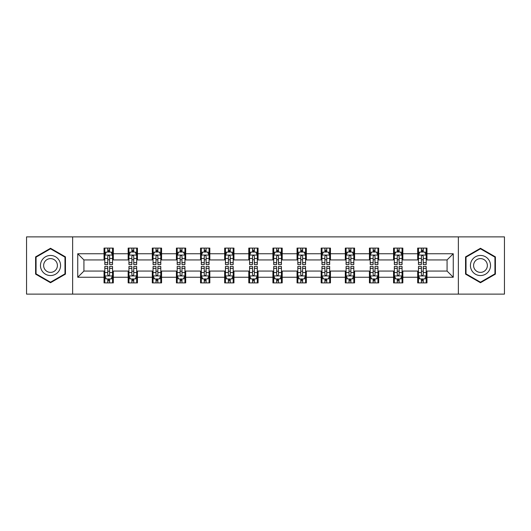 <?xml version="1.0" encoding="UTF-8"?>
<svg xmlns="http://www.w3.org/2000/svg" width="531" height="531" viewBox="0 0 531 531"><rect width="100%" height="100%" fill="white"/><g stroke="black" fill="none" stroke-linecap="round" stroke-linejoin="round"><path stroke-width="0.8" d="M458.359 294.114L504.45 294.114L504.45 236.886L458.359 236.886L458.359 294.114L72.641 294.114L72.641 236.886L26.55 236.886L26.55 294.114L72.641 294.114M458.359 236.886L72.641 236.886M426.964 253.745L426.964 248.103L417.685 248.103L417.685 253.745L402.837 253.745L402.837 248.103L393.557 248.103L393.557 253.745L378.709 253.745L378.709 248.103L369.43 248.103L369.43 253.745L354.582 253.745L354.582 248.103L345.303 248.103L345.303 253.745L330.455 253.745L330.455 248.103L321.175 248.103L321.175 253.745L306.327 253.745L306.327 248.103L297.048 248.103L297.048 253.745L282.207 253.745L282.207 248.103L272.921 248.103L272.921 253.745L258.079 253.745L258.079 248.103L248.793 248.103L248.793 253.745L233.952 253.745L233.952 248.103L224.673 248.103L224.673 253.745L209.825 253.745L209.825 248.103L200.545 248.103L200.545 253.745L185.697 253.745L185.697 248.103L176.418 248.103L176.418 253.745L161.57 253.745L161.57 248.103L152.291 248.103L152.291 253.745L137.443 253.745L137.443 248.103L128.163 248.103L128.163 253.745L113.315 253.745L113.315 248.103L104.036 248.103L104.036 253.745L77.745 253.745L77.745 277.255L83.931 271.069L104.036 271.069L104.036 282.897L113.315 282.897L113.315 271.069L128.163 271.069L128.163 282.897L137.443 282.897L137.443 271.069L152.291 271.069L152.291 282.897L161.57 282.897L161.57 271.069L176.418 271.069L176.418 282.897L185.697 282.897L185.697 271.069L200.545 271.069L200.545 282.897L209.825 282.897L209.825 271.069L224.673 271.069L224.673 282.897L233.952 282.897L233.952 271.069L248.793 271.069L248.793 282.897L258.079 282.897L258.079 271.069L272.921 271.069L272.921 282.897L282.207 282.897L282.207 271.069L297.048 271.069L297.048 282.897L306.327 282.897L306.327 271.069L321.175 271.069L321.175 282.897L330.455 282.897L330.455 271.069L345.303 271.069L345.303 282.897L354.582 282.897L354.582 271.069L369.43 271.069L369.43 282.897L378.709 282.897L378.709 271.069L393.557 271.069L393.557 282.897L402.837 282.897L402.837 271.069L417.685 271.069L417.685 282.897L426.964 282.897L426.964 271.069L447.069 271.069L447.069 259.931L426.964 259.931L426.964 253.745L453.255 253.745L453.255 277.255L426.964 277.255M417.685 277.255L402.837 277.255M393.557 277.255L378.709 277.255M369.43 277.255L354.582 277.255M345.303 277.255L330.455 277.255M321.175 277.255L306.327 277.255M297.048 277.255L282.207 277.255M272.921 277.255L258.079 277.255M248.793 277.255L233.952 277.255M224.673 277.255L209.825 277.255M200.545 277.255L185.697 277.255M176.418 277.255L161.57 277.255M152.291 277.255L137.443 277.255M128.163 277.255L113.315 277.255M104.036 277.255L77.745 277.255M417.685 253.745L417.685 259.931L402.837 259.931L402.837 253.745M393.557 253.745L393.557 259.931L378.709 259.931L378.709 253.745M369.43 253.745L369.43 259.931L354.582 259.931L354.582 253.745M345.303 253.745L345.303 259.931L330.455 259.931L330.455 253.745M321.175 253.745L321.175 259.931L306.327 259.931L306.327 253.745M297.048 253.745L297.048 259.931L282.207 259.931L282.207 253.745M272.921 253.745L272.921 259.931L258.079 259.931L258.079 253.745M248.793 253.745L248.793 259.931L233.952 259.931L233.952 253.745M224.673 253.745L224.673 259.931L209.825 259.931L209.825 253.745M200.545 253.745L200.545 259.931L185.697 259.931L185.697 253.745M176.418 253.745L176.418 259.931L161.57 259.931L161.57 253.745M152.291 253.745L152.291 259.931L137.443 259.931L137.443 253.745M128.163 253.745L128.163 259.931L113.315 259.931L113.315 253.745M104.036 253.745L104.036 259.931L83.931 259.931L77.745 253.745M83.931 259.931L83.931 271.069M453.255 277.255L447.069 271.069M447.069 259.931L453.255 253.745M104.036 251.966L104.806 251.966M107.747 251.966L109.605 251.966M112.539 251.966L113.315 251.966M104.036 259.778L104.806 259.778M107.747 259.778L109.605 259.778M112.539 259.778L113.315 259.778M104.036 271.222L104.806 271.222M107.747 271.222L109.605 271.222M112.539 271.222L113.315 271.222M104.036 279.034L104.806 279.034M107.747 279.034L109.605 279.034M112.539 279.034L113.315 279.034M128.163 271.222L128.933 271.222M131.874 271.222L133.732 271.222M136.666 271.222L137.443 271.222M128.163 279.034L128.933 279.034M131.874 279.034L133.732 279.034M136.666 279.034L137.443 279.034M128.163 251.966L128.933 251.966M131.874 251.966L133.732 251.966M136.666 251.966L137.443 251.966M128.163 259.778L128.933 259.778M131.874 259.778L133.732 259.778M136.666 259.778L137.443 259.778M152.291 271.222L153.061 271.222M156.001 271.222L157.86 271.222M160.793 271.222L161.57 271.222M152.291 279.034L153.061 279.034M156.001 279.034L157.86 279.034M160.793 279.034L161.57 279.034M152.291 251.966L153.061 251.966M156.001 251.966L157.86 251.966M160.793 251.966L161.57 251.966M152.291 259.778L153.061 259.778M156.001 259.778L157.86 259.778M160.793 259.778L161.57 259.778M176.418 271.222L177.188 271.222M180.128 271.222L181.98 271.222M184.921 271.222L185.697 271.222M176.418 279.034L177.188 279.034M180.128 279.034L181.98 279.034M184.921 279.034L185.697 279.034M176.418 251.966L177.188 251.966M180.128 251.966L181.98 251.966M184.921 251.966L185.697 251.966M176.418 259.778L177.188 259.778M180.128 259.778L181.98 259.778M184.921 259.778L185.697 259.778M200.545 271.222L201.315 271.222M204.256 271.222L206.108 271.222M209.048 271.222L209.825 271.222M200.545 279.034L201.315 279.034M204.256 279.034L206.108 279.034M209.048 279.034L209.825 279.034M200.545 251.966L201.315 251.966M204.256 251.966L206.108 251.966M209.048 251.966L209.825 251.966M200.545 259.778L201.315 259.778M204.256 259.778L206.108 259.778M209.048 259.778L209.825 259.778M224.673 271.222L225.443 271.222M228.383 271.222L230.235 271.222M233.175 271.222L233.952 271.222M224.673 279.034L225.443 279.034M228.383 279.034L230.235 279.034M233.175 279.034L233.952 279.034M224.673 251.966L225.443 251.966M228.383 251.966L230.235 251.966M233.175 251.966L233.952 251.966M224.673 259.778L225.443 259.778M228.383 259.778L230.235 259.778M233.175 259.778L233.952 259.778M248.793 271.222L249.57 271.222M252.51 271.222L254.362 271.222M257.303 271.222L258.079 271.222M248.793 279.034L249.57 279.034M252.51 279.034L254.362 279.034M257.303 279.034L258.079 279.034M248.793 251.966L249.57 251.966M252.51 251.966L254.362 251.966M257.303 251.966L258.079 251.966M248.793 259.778L249.57 259.778M252.51 259.778L254.362 259.778M257.303 259.778L258.079 259.778M272.921 271.222L273.697 271.222M276.638 271.222L278.49 271.222M281.43 271.222L282.207 271.222M272.921 279.034L273.697 279.034M276.638 279.034L278.49 279.034M281.43 279.034L282.207 279.034M272.921 251.966L273.697 251.966M276.638 251.966L278.49 251.966M281.43 251.966L282.207 251.966M272.921 259.778L273.697 259.778M276.638 259.778L278.49 259.778M281.43 259.778L282.207 259.778M297.048 271.222L297.825 271.222M300.765 271.222L302.617 271.222M305.557 271.222L306.327 271.222M297.048 279.034L297.825 279.034M300.765 279.034L302.617 279.034M305.557 279.034L306.327 279.034M297.048 251.966L297.825 251.966M300.765 251.966L302.617 251.966M305.557 251.966L306.327 251.966M297.048 259.778L297.825 259.778M300.765 259.778L302.617 259.778M305.557 259.778L306.327 259.778M321.175 271.222L321.952 271.222M324.892 271.222L326.744 271.222M329.685 271.222L330.455 271.222M321.175 279.034L321.952 279.034M324.892 279.034L326.744 279.034M329.685 279.034L330.455 279.034M321.175 251.966L321.952 251.966M324.892 251.966L326.744 251.966M329.685 251.966L330.455 251.966M321.175 259.778L321.952 259.778M324.892 259.778L326.744 259.778M329.685 259.778L330.455 259.778M345.303 271.222L346.079 271.222M349.02 271.222L350.872 271.222M353.812 271.222L354.582 271.222M345.303 279.034L346.079 279.034M349.02 279.034L350.872 279.034M353.812 279.034L354.582 279.034M345.303 251.966L346.079 251.966M349.02 251.966L350.872 251.966M353.812 251.966L354.582 251.966M345.303 259.778L346.079 259.778M349.02 259.778L350.872 259.778M353.812 259.778L354.582 259.778M369.43 271.222L370.207 271.222M373.14 271.222L374.999 271.222M377.939 271.222L378.709 271.222M369.43 279.034L370.207 279.034M373.14 279.034L374.999 279.034M377.939 279.034L378.709 279.034M369.43 251.966L370.207 251.966M373.14 251.966L374.999 251.966M377.939 251.966L378.709 251.966M369.43 259.778L370.207 259.778M373.14 259.778L374.999 259.778M377.939 259.778L378.709 259.778M393.557 271.222L394.334 271.222M397.268 271.222L399.126 271.222M402.067 271.222L402.837 271.222M393.557 279.034L394.334 279.034M397.268 279.034L399.126 279.034M402.067 279.034L402.837 279.034M393.557 251.966L394.334 251.966M397.268 251.966L399.126 251.966M402.067 251.966L402.837 251.966M393.557 259.778L394.334 259.778M397.268 259.778L399.126 259.778M402.067 259.778L402.837 259.778M417.685 271.222L418.461 271.222M421.395 271.222L423.253 271.222M426.194 271.222L426.964 271.222M417.685 279.034L418.461 279.034M421.395 279.034L423.253 279.034M426.194 279.034L426.964 279.034M417.685 251.966L418.461 251.966M421.395 251.966L423.253 251.966M426.194 251.966L426.964 251.966M417.685 259.778L418.461 259.778M421.395 259.778L423.253 259.778M426.194 259.778L426.964 259.778M50.525 282.731L65.446 274.115L65.446 256.885L50.525 248.269L35.597 256.885L35.597 274.115L50.525 282.731M495.403 256.885L480.475 248.269L465.554 256.885L465.554 274.115L480.475 282.731L495.403 274.115L495.403 256.885M109.605 250.114L107.747 250.114M112.539 262.633L109.605 262.633L109.605 264.571L112.539 264.571L112.539 255.139L110.992 252.046L106.353 252.046L104.806 255.139L104.806 264.571L107.747 264.571L107.747 262.633L104.806 262.633M104.806 255.139L104.806 248.103M112.539 255.139L112.539 248.103M107.747 252.046L107.747 248.103M109.605 248.103L109.605 252.046M109.605 262.633L109.605 256.3C108.988 255.106 108.364 255.106 107.747 256.3L107.747 262.633M107.747 280.886L109.605 280.886M104.806 268.367L107.747 268.367L107.747 266.429L104.806 266.429L104.806 275.861L106.353 278.954L110.992 278.954L112.539 275.861L112.539 266.429L109.605 266.429L109.605 268.367L112.539 268.367M112.539 275.861L112.539 282.897M104.806 275.861L104.806 282.897M109.605 278.954L109.605 282.897M107.747 282.897L107.747 278.954M107.747 268.367L107.747 274.7C108.364 275.894 108.981 275.894 109.605 274.7L109.605 268.367M59.226 270.525A10.056 10.056 0 0 0 55.549 256.792A10.056 10.056 0 0 0 41.816 260.475A10.056 10.056 0 0 0 45.493 274.208A10.056 10.056 0 0 0 59.226 270.525M56.485 268.938A6.883 6.883 0 0 0 53.963 259.54A6.883 6.883 0 0 0 44.564 262.062A6.883 6.883 0 0 0 47.08 271.46A6.883 6.883 0 0 0 56.485 268.938M36.062 273.85L36.062 257.15L50.525 248.8L64.981 257.15L64.981 273.85L50.525 282.2L36.062 273.85M480.475 255.444A10.056 10.056 0 0 0 470.426 265.5A10.056 10.056 0 0 0 480.475 275.556A10.056 10.056 0 0 0 490.531 265.5A10.056 10.056 0 0 0 480.475 255.444M480.475 258.617A6.883 6.883 0 0 0 473.592 265.5A6.883 6.883 0 0 0 480.475 272.383A6.883 6.883 0 0 0 487.358 265.5A6.883 6.883 0 0 0 480.475 258.617M494.938 273.85L480.475 282.2L466.019 273.85L466.019 257.15L480.475 248.8L494.938 257.15L494.938 273.85M133.732 250.114L131.874 250.114M136.666 262.633L133.732 262.633L133.732 264.571L136.666 264.571L136.666 255.139L135.12 252.046L130.48 252.046L128.933 255.139L128.933 264.571L131.874 264.571L131.874 262.633L128.933 262.633M128.933 255.139L128.933 248.103M136.666 255.139L136.666 248.103M131.874 252.046L131.874 248.103M133.732 248.103L133.732 252.046M133.732 262.633L133.732 256.3C133.108 255.106 132.491 255.106 131.874 256.3L131.874 262.633M157.86 250.114L156.001 250.114M160.793 262.633L157.86 262.633L157.86 264.571L160.793 264.571L160.793 255.139L159.247 252.046L154.607 252.046L153.061 255.139L153.061 264.571L156.001 264.571L156.001 262.633L153.061 262.633M153.061 255.139L153.061 248.103M160.793 255.139L160.793 248.103M156.001 252.046L156.001 248.103M157.86 248.103L157.86 252.046M157.86 262.633L157.86 256.3C157.236 255.106 156.618 255.106 156.001 256.3L156.001 262.633M131.874 280.886L133.732 280.886M128.933 268.367L131.874 268.367L131.874 266.429L128.933 266.429L128.933 275.861L130.48 278.954L135.12 278.954L136.666 275.861L136.666 266.429L133.732 266.429L133.732 268.367L136.666 268.367M136.666 275.861L136.666 282.897M128.933 275.861L128.933 282.897M133.732 278.954L133.732 282.897M131.874 282.897L131.874 278.954M131.874 268.367L131.874 274.7C132.491 275.894 133.108 275.894 133.732 274.7L133.732 268.367M156.001 280.886L157.86 280.886M153.061 268.367L156.001 268.367L156.001 266.429L153.061 266.429L153.061 275.861L154.607 278.954L159.247 278.954L160.793 275.861L160.793 266.429L157.86 266.429L157.86 268.367L160.793 268.367M160.793 275.861L160.793 282.897M153.061 275.861L153.061 282.897M157.86 278.954L157.86 282.897M156.001 282.897L156.001 278.954M156.001 268.367L156.001 274.7C156.618 275.894 157.236 275.894 157.86 274.7L157.86 268.367M181.98 250.114L180.128 250.114M184.921 262.633L181.98 262.633L181.98 264.571L184.921 264.571L184.921 255.139L183.374 252.046L178.735 252.046L177.188 255.139L177.188 264.571L180.128 264.571L180.128 262.633L177.188 262.633M177.188 255.139L177.188 248.103M184.921 255.139L184.921 248.103M180.128 252.046L180.128 248.103M181.98 248.103L181.98 252.046M181.98 262.633L181.98 256.3C181.363 255.106 180.746 255.106 180.128 256.3L180.128 262.633M206.108 250.114L204.256 250.114M209.048 262.633L206.108 262.633L206.108 264.571L209.048 264.571L209.048 255.139L207.502 252.046L202.862 252.046L201.315 255.139L201.315 264.571L204.256 264.571L204.256 262.633L201.315 262.633M201.315 255.139L201.315 248.103M209.048 255.139L209.048 248.103M204.256 252.046L204.256 248.103M206.108 248.103L206.108 252.046M206.108 262.633L206.108 256.3C205.49 255.106 204.873 255.106 204.256 256.3L204.256 262.633M230.235 250.114L228.383 250.114M233.175 262.633L230.235 262.633L230.235 264.571L233.175 264.571L233.175 255.139L231.629 252.046L226.989 252.046L225.443 255.139L225.443 264.571L228.383 264.571L228.383 262.633L225.443 262.633M225.443 255.139L225.443 248.103M233.175 255.139L233.175 248.103M228.383 252.046L228.383 248.103M230.235 248.103L230.235 252.046M230.235 262.633L230.235 256.3C229.618 255.106 229 255.106 228.383 256.3L228.383 262.633M180.128 280.886L181.98 280.886M177.188 268.367L180.128 268.367L180.128 266.429L177.188 266.429L177.188 275.861L178.735 278.954L183.374 278.954L184.921 275.861L184.921 266.429L181.98 266.429L181.98 268.367L184.921 268.367M184.921 275.861L184.921 282.897M177.188 275.861L177.188 282.897M181.98 278.954L181.98 282.897M180.128 282.897L180.128 278.954M180.128 268.367L180.128 274.7C180.746 275.894 181.363 275.894 181.98 274.7L181.98 268.367M204.256 280.886L206.108 280.886M201.315 268.367L204.256 268.367L204.256 266.429L201.315 266.429L201.315 275.861L202.862 278.954L207.502 278.954L209.048 275.861L209.048 266.429L206.108 266.429L206.108 268.367L209.048 268.367M209.048 275.861L209.048 282.897M201.315 275.861L201.315 282.897M206.108 278.954L206.108 282.897M204.256 282.897L204.256 278.954M204.256 268.367L204.256 274.7C204.873 275.894 205.49 275.894 206.108 274.7L206.108 268.367M228.383 280.886L230.235 280.886M225.443 268.367L228.383 268.367L228.383 266.429L225.443 266.429L225.443 275.861L226.989 278.954L231.629 278.954L233.175 275.861L233.175 266.429L230.235 266.429L230.235 268.367L233.175 268.367M233.175 275.861L233.175 282.897M225.443 275.861L225.443 282.897M230.235 278.954L230.235 282.897M228.383 282.897L228.383 278.954M228.383 268.367L228.383 274.7C229 275.894 229.618 275.894 230.235 274.7L230.235 268.367M254.362 250.114L252.51 250.114M257.303 262.633L254.362 262.633L254.362 264.571L257.303 264.571L257.303 255.139L255.756 252.046L251.117 252.046L249.57 255.139L249.57 264.571L252.51 264.571L252.51 262.633L249.57 262.633M249.57 255.139L249.57 248.103M257.303 255.139L257.303 248.103M252.51 252.046L252.51 248.103M254.362 248.103L254.362 252.046M254.362 262.633L254.362 256.3C253.745 255.106 253.128 255.106 252.51 256.3L252.51 262.633M252.51 280.886L254.362 280.886M249.57 268.367L252.51 268.367L252.51 266.429L249.57 266.429L249.57 275.861L251.117 278.954L255.756 278.954L257.303 275.861L257.303 266.429L254.362 266.429L254.362 268.367L257.303 268.367M257.303 275.861L257.303 282.897M249.57 275.861L249.57 282.897M254.362 278.954L254.362 282.897M252.51 282.897L252.51 278.954M252.51 268.367L252.51 274.7C253.128 275.894 253.745 275.894 254.362 274.7L254.362 268.367M278.49 250.114L276.638 250.114M281.43 262.633L278.49 262.633L278.49 264.571L281.43 264.571L281.43 255.139L279.883 252.046L275.244 252.046L273.697 255.139L273.697 264.571L276.638 264.571L276.638 262.633L273.697 262.633M273.697 255.139L273.697 248.103M281.43 255.139L281.43 248.103M276.638 252.046L276.638 248.103M278.49 248.103L278.49 252.046M278.49 262.633L278.49 256.3C277.872 255.106 277.255 255.106 276.638 256.3L276.638 262.633M276.638 280.886L278.49 280.886M273.697 268.367L276.638 268.367L276.638 266.429L273.697 266.429L273.697 275.861L275.244 278.954L279.883 278.954L281.43 275.861L281.43 266.429L278.49 266.429L278.49 268.367L281.43 268.367M281.43 275.861L281.43 282.897M273.697 275.861L273.697 282.897M278.49 278.954L278.49 282.897M276.638 282.897L276.638 278.954M276.638 268.367L276.638 274.7C277.255 275.894 277.872 275.894 278.49 274.7L278.49 268.367M302.617 250.114L300.765 250.114M305.557 262.633L302.617 262.633L302.617 264.571L305.557 264.571L305.557 255.139L304.011 252.046L299.371 252.046L297.825 255.139L297.825 264.571L300.765 264.571L300.765 262.633L297.825 262.633M297.825 255.139L297.825 248.103M305.557 255.139L305.557 248.103M300.765 252.046L300.765 248.103M302.617 248.103L302.617 252.046M302.617 262.633L302.617 256.3C302 255.106 301.382 255.106 300.765 256.3L300.765 262.633M300.765 280.886L302.617 280.886M297.825 268.367L300.765 268.367L300.765 266.429L297.825 266.429L297.825 275.861L299.371 278.954L304.011 278.954L305.557 275.861L305.557 266.429L302.617 266.429L302.617 268.367L305.557 268.367M305.557 275.861L305.557 282.897M297.825 275.861L297.825 282.897M302.617 278.954L302.617 282.897M300.765 282.897L300.765 278.954M300.765 268.367L300.765 274.7C301.382 275.894 302 275.894 302.617 274.7L302.617 268.367M326.744 250.114L324.892 250.114M329.685 262.633L326.744 262.633L326.744 264.571L329.685 264.571L329.685 255.139L328.138 252.046L323.498 252.046L321.952 255.139L321.952 264.571L324.892 264.571L324.892 262.633L321.952 262.633M321.952 255.139L321.952 248.103M329.685 255.139L329.685 248.103M324.892 252.046L324.892 248.103M326.744 248.103L326.744 252.046M326.744 262.633L326.744 256.3C326.127 255.106 325.51 255.106 324.892 256.3L324.892 262.633M324.892 280.886L326.744 280.886M321.952 268.367L324.892 268.367L324.892 266.429L321.952 266.429L321.952 275.861L323.498 278.954L328.138 278.954L329.685 275.861L329.685 266.429L326.744 266.429L326.744 268.367L329.685 268.367M329.685 275.861L329.685 282.897M321.952 275.861L321.952 282.897M326.744 278.954L326.744 282.897M324.892 282.897L324.892 278.954M324.892 268.367L324.892 274.7C325.51 275.894 326.127 275.894 326.744 274.7L326.744 268.367M350.872 250.114L349.02 250.114M353.812 262.633L350.872 262.633L350.872 264.571L353.812 264.571L353.812 255.139L352.265 252.046L347.626 252.046L346.079 255.139L346.079 264.571L349.02 264.571L349.02 262.633L346.079 262.633M346.079 255.139L346.079 248.103M353.812 255.139L353.812 248.103M349.02 252.046L349.02 248.103M350.872 248.103L350.872 252.046M350.872 262.633L350.872 256.3C350.254 255.106 349.637 255.106 349.02 256.3L349.02 262.633M349.02 280.886L350.872 280.886M346.079 268.367L349.02 268.367L349.02 266.429L346.079 266.429L346.079 275.861L347.626 278.954L352.265 278.954L353.812 275.861L353.812 266.429L350.872 266.429L350.872 268.367L353.812 268.367M353.812 275.861L353.812 282.897M346.079 275.861L346.079 282.897M350.872 278.954L350.872 282.897M349.02 282.897L349.02 278.954M349.02 268.367L349.02 274.7C349.637 275.894 350.254 275.894 350.872 274.7L350.872 268.367M374.999 250.114L373.14 250.114M377.939 262.633L374.999 262.633L374.999 264.571L377.939 264.571L377.939 255.139L376.393 252.046L371.753 252.046L370.207 255.139L370.207 264.571L373.14 264.571L373.14 262.633L370.207 262.633M370.207 255.139L370.207 248.103M377.939 255.139L377.939 248.103M373.14 252.046L373.14 248.103M374.999 248.103L374.999 252.046M374.999 262.633L374.999 256.3C374.382 255.106 373.764 255.106 373.14 256.3L373.14 262.633M373.14 280.886L374.999 280.886M370.207 268.367L373.14 268.367L373.14 266.429L370.207 266.429L370.207 275.861L371.753 278.954L376.393 278.954L377.939 275.861L377.939 266.429L374.999 266.429L374.999 268.367L377.939 268.367M377.939 275.861L377.939 282.897M370.207 275.861L370.207 282.897M374.999 278.954L374.999 282.897M373.14 282.897L373.14 278.954M373.14 268.367L373.14 274.7C373.764 275.894 374.382 275.894 374.999 274.7L374.999 268.367M399.126 250.114L397.268 250.114M402.067 262.633L399.126 262.633L399.126 264.571L402.067 264.571L402.067 255.139L400.52 252.046L395.88 252.046L394.334 255.139L394.334 264.571L397.268 264.571L397.268 262.633L394.334 262.633M394.334 255.139L394.334 248.103M402.067 255.139L402.067 248.103M397.268 252.046L397.268 248.103M399.126 248.103L399.126 252.046M399.126 262.633L399.126 256.3C398.509 255.106 397.892 255.106 397.268 256.3L397.268 262.633M397.268 280.886L399.126 280.886M394.334 268.367L397.268 268.367L397.268 266.429L394.334 266.429L394.334 275.861L395.88 278.954L400.52 278.954L402.067 275.861L402.067 266.429L399.126 266.429L399.126 268.367L402.067 268.367M402.067 275.861L402.067 282.897M394.334 275.861L394.334 282.897M399.126 278.954L399.126 282.897M397.268 282.897L397.268 278.954M397.268 268.367L397.268 274.7C397.892 275.894 398.509 275.894 399.126 274.7L399.126 268.367M423.253 250.114L421.395 250.114M426.194 262.633L423.253 262.633L423.253 264.571L426.194 264.571L426.194 255.139L424.647 252.046L420.008 252.046L418.461 255.139L418.461 264.571L421.395 264.571L421.395 262.633L418.461 262.633M418.461 255.139L418.461 248.103M426.194 255.139L426.194 248.103M421.395 252.046L421.395 248.103M423.253 248.103L423.253 252.046M423.253 262.633L423.253 256.3C422.636 255.106 422.019 255.106 421.395 256.3L421.395 262.633M421.395 280.886L423.253 280.886M418.461 268.367L421.395 268.367L421.395 266.429L418.461 266.429L418.461 275.861L420.008 278.954L424.647 278.954L426.194 275.861L426.194 266.429L423.253 266.429L423.253 268.367L426.194 268.367M426.194 275.861L426.194 282.897M418.461 275.861L418.461 282.897M423.253 278.954L423.253 282.897M421.395 282.897L421.395 278.954M421.395 268.367L421.395 274.7C422.012 275.894 422.636 275.894 423.253 274.7L423.253 268.367M112.506 255.059L104.846 255.059M104.806 252.232L106.26 252.232M111.085 252.232L112.539 252.232M107.747 258.484L104.806 258.484M112.539 258.484L109.605 258.484M109.605 251.097L107.747 251.097M104.846 275.941L112.506 275.941M112.539 278.768L111.085 278.768M106.26 278.768L104.806 278.768M109.605 272.516L112.539 272.516M104.806 272.516L107.747 272.516M107.747 279.903L109.605 279.903M136.626 255.059L128.973 255.059M128.933 252.232L130.387 252.232M135.213 252.232L136.666 252.232M131.874 258.484L128.933 258.484M136.666 258.484L133.732 258.484M133.732 251.097L131.874 251.097M160.754 255.059L153.101 255.059M153.061 252.232L154.514 252.232M159.34 252.232L160.793 252.232M156.001 258.484L153.061 258.484M160.793 258.484L157.86 258.484M157.86 251.097L156.001 251.097M128.973 275.941L136.626 275.941M136.666 278.768L135.213 278.768M130.387 278.768L128.933 278.768M133.732 272.516L136.666 272.516M128.933 272.516L131.874 272.516M131.874 279.903L133.732 279.903M153.101 275.941L160.754 275.941M160.793 278.768L159.34 278.768M154.514 278.768L153.061 278.768M157.86 272.516L160.793 272.516M153.061 272.516L156.001 272.516M156.001 279.903L157.86 279.903M184.881 255.059L177.228 255.059M177.188 252.232L178.642 252.232M183.467 252.232L184.921 252.232M180.128 258.484L177.188 258.484M184.921 258.484L181.98 258.484M181.98 251.097L180.128 251.097M209.008 255.059L201.355 255.059M201.315 252.232L202.769 252.232M207.594 252.232L209.048 252.232M204.256 258.484L201.315 258.484M209.048 258.484L206.108 258.484M206.108 251.097L204.256 251.097M233.136 255.059L225.483 255.059M225.443 252.232L226.896 252.232M231.722 252.232L233.175 252.232M228.383 258.484L225.443 258.484M233.175 258.484L230.235 258.484M230.235 251.097L228.383 251.097M177.228 275.941L184.881 275.941M184.921 278.768L183.467 278.768M178.642 278.768L177.188 278.768M181.98 272.516L184.921 272.516M177.188 272.516L180.128 272.516M180.128 279.903L181.98 279.903M201.355 275.941L209.008 275.941M209.048 278.768L207.594 278.768M202.769 278.768L201.315 278.768M206.108 272.516L209.048 272.516M201.315 272.516L204.256 272.516M204.256 279.903L206.108 279.903M225.483 275.941L233.136 275.941M233.175 278.768L231.722 278.768M226.896 278.768L225.443 278.768M230.235 272.516L233.175 272.516M225.443 272.516L228.383 272.516M228.383 279.903L230.235 279.903M257.263 255.059L249.61 255.059M249.57 252.232L251.024 252.232M255.849 252.232L257.303 252.232M252.51 258.484L249.57 258.484M257.303 258.484L254.362 258.484M254.362 251.097L252.51 251.097M249.61 275.941L257.263 275.941M257.303 278.768L255.849 278.768M251.024 278.768L249.57 278.768M254.362 272.516L257.303 272.516M249.57 272.516L252.51 272.516M252.51 279.903L254.362 279.903M281.39 255.059L273.737 255.059M273.697 252.232L275.151 252.232M279.976 252.232L281.43 252.232M276.638 258.484L273.697 258.484M281.43 258.484L278.49 258.484M278.49 251.097L276.638 251.097M273.737 275.941L281.39 275.941M281.43 278.768L279.976 278.768M275.151 278.768L273.697 278.768M278.49 272.516L281.43 272.516M273.697 272.516L276.638 272.516M276.638 279.903L278.49 279.903M305.517 255.059L297.864 255.059M297.825 252.232L299.278 252.232M304.104 252.232L305.557 252.232M300.765 258.484L297.825 258.484M305.557 258.484L302.617 258.484M302.617 251.097L300.765 251.097M297.864 275.941L305.517 275.941M305.557 278.768L304.104 278.768M299.278 278.768L297.825 278.768M302.617 272.516L305.557 272.516M297.825 272.516L300.765 272.516M300.765 279.903L302.617 279.903M329.645 255.059L321.992 255.059M321.952 252.232L323.406 252.232M328.231 252.232L329.685 252.232M324.892 258.484L321.952 258.484M329.685 258.484L326.744 258.484M326.744 251.097L324.892 251.097M321.992 275.941L329.645 275.941M329.685 278.768L328.231 278.768M323.406 278.768L321.952 278.768M326.744 272.516L329.685 272.516M321.952 272.516L324.892 272.516M324.892 279.903L326.744 279.903M353.772 255.059L346.119 255.059M346.079 252.232L347.533 252.232M352.358 252.232L353.812 252.232M349.02 258.484L346.079 258.484M353.812 258.484L350.872 258.484M350.872 251.097L349.02 251.097M346.119 275.941L353.772 275.941M353.812 278.768L352.358 278.768M347.533 278.768L346.079 278.768M350.872 272.516L353.812 272.516M346.079 272.516L349.02 272.516M349.02 279.903L350.872 279.903M377.899 255.059L370.246 255.059M370.207 252.232L371.66 252.232M376.486 252.232L377.939 252.232M373.14 258.484L370.207 258.484M377.939 258.484L374.999 258.484M374.999 251.097L373.14 251.097M370.246 275.941L377.899 275.941M377.939 278.768L376.486 278.768M371.66 278.768L370.207 278.768M374.999 272.516L377.939 272.516M370.207 272.516L373.14 272.516M373.14 279.903L374.999 279.903M402.027 255.059L394.374 255.059M394.334 252.232L395.787 252.232M400.613 252.232L402.067 252.232M397.268 258.484L394.334 258.484M402.067 258.484L399.126 258.484M399.126 251.097L397.268 251.097M394.374 275.941L402.027 275.941M402.067 278.768L400.613 278.768M395.787 278.768L394.334 278.768M399.126 272.516L402.067 272.516M394.334 272.516L397.268 272.516M397.268 279.903L399.126 279.903M426.154 255.059L418.494 255.059M418.461 252.232L419.915 252.232M424.74 252.232L426.194 252.232M421.395 258.484L418.461 258.484M426.194 258.484L423.253 258.484M423.253 251.097L421.395 251.097M418.494 275.941L426.154 275.941M426.194 278.768L424.74 278.768M419.915 278.768L418.461 278.768M423.253 272.516L426.194 272.516M418.461 272.516L421.395 272.516M421.395 279.903L423.253 279.903"/></g></svg>
